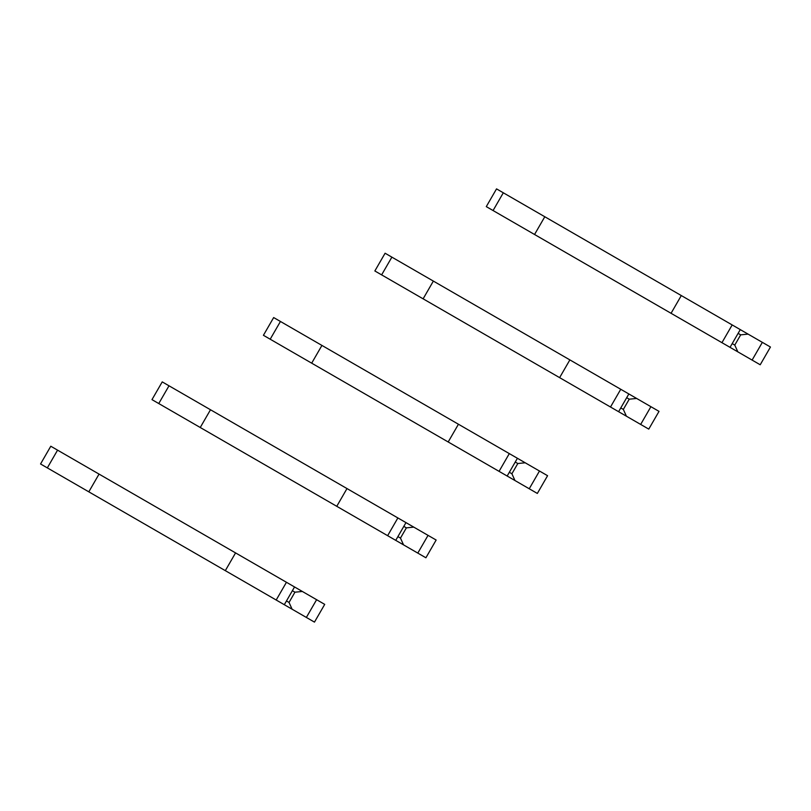 <?xml version="1.0" encoding="UTF-8"?>
<svg xmlns="http://www.w3.org/2000/svg" width="811" height="811" viewBox="0 0 811 811"><rect width="100%" height="100%" fill="white"/><g stroke="black" fill="none" stroke-linecap="round" stroke-linejoin="round"><path stroke-width="1.22" d="M752.101 360.094L762.35 342.354L770.45 347.027L760.211 364.768L602.127 273.5M737.838 351.852L734.776 345.08L740.686 334.852L748.077 334.112L496.535 188.882L486.286 206.623L511.579 221.231M762.35 342.354L748.077 334.112M734.776 345.08L732.211 343.6M740.686 334.852L738.122 333.362M544.799 216.75L534.55 234.491L730.042 347.351L740.281 329.611M547.942 242.225L486.286 206.623M721.942 342.678L732.181 324.937M671.062 313.299L681.301 295.559M640.67 424.427L650.909 406.686L659.019 411.37L648.77 429.11L490.685 337.842M626.406 416.195L623.335 409.423L629.245 399.184L636.645 398.454L569.869 359.891L385.093 253.225L374.854 270.965L400.147 285.563M650.909 406.686L636.645 398.454M623.335 409.423L620.77 407.943M629.245 399.184L626.68 397.704M433.358 281.082L423.119 298.823L559.62 377.642L618.611 411.694L628.849 393.953M436.511 306.558L374.854 270.965M610.501 407.01L620.75 389.27M559.62 377.642L569.869 359.891M529.238 488.769L539.477 471.019L547.577 475.702L537.338 493.443L379.254 402.175M514.965 480.528L511.903 473.756L517.813 463.517L525.214 462.787L280.444 321.47L273.662 317.557L263.423 335.298L288.716 349.906M539.477 471.019L525.214 462.787M511.903 473.756L509.338 472.276M517.813 463.517L515.249 462.037M321.926 345.425L311.688 363.166L499.069 471.353L507.169 476.027L517.418 458.286M325.079 370.901L263.423 335.298M499.069 471.353L509.308 453.602M448.189 441.975L458.438 424.234M417.797 553.102L428.046 535.361L436.146 540.035L425.907 557.775L267.823 466.507M403.533 544.86L400.472 538.088L406.382 527.86L413.772 527.12L162.23 381.89L151.981 399.63L177.274 414.239M428.046 535.361L413.772 527.12M400.472 538.088L397.907 536.608M406.382 527.86L403.817 526.38M210.495 409.758L200.246 427.498L395.738 540.359L405.976 522.619M213.648 435.233L151.981 399.63M387.638 535.686L397.877 517.945M336.758 506.307L346.996 488.567M306.365 617.435L316.614 599.694L324.714 604.377L314.465 622.118L156.381 530.85M292.102 609.203L289.03 602.431L294.94 592.192L302.341 591.462L286.445 582.278L50.789 446.232L40.55 463.973L65.843 478.571M316.614 599.694L302.341 591.462M289.03 602.431L286.465 600.951M294.94 592.192L292.376 590.712M99.054 474.09L88.815 491.831L225.316 570.65L284.306 604.702L294.545 586.961M102.206 499.566L40.55 463.973M276.196 600.018L286.445 582.278M225.316 570.65L235.565 552.909M493.068 210.536L503.307 192.795M381.626 274.878L391.875 257.138M270.195 339.211L280.444 321.47M158.763 403.543L169.002 385.803M47.332 467.886L57.571 450.146"/></g></svg>
